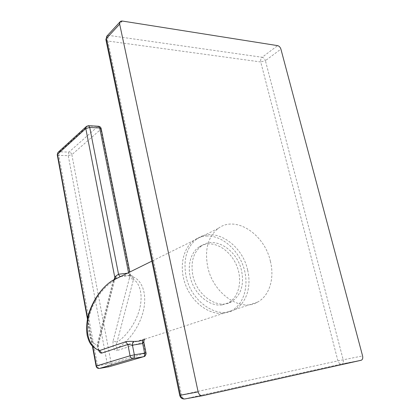 <?xml version="1.0" encoding="UTF-8"?>
<svg xmlns="http://www.w3.org/2000/svg" width="420" height="420" viewBox="0 0 420 420"><rect width="100%" height="100%" fill="white"/><g stroke="black" fill="none" stroke-linecap="round" stroke-linejoin="round"><path stroke-width="0.32" stroke-dasharray="2.1 1.58" d="M221.986 304.925C210.824 306.479 197.61 296.987 192.087 283.048C186.485 269.141 189.593 253.512 198.739 247.212C201.574 245.249 204.713 244.151 208.168 243.925C219.859 243.17 232.575 253.633 237.442 267.619C242.387 281.573 238.702 297.113 228.548 302.768L221.986 304.925M201.484 245.91C193.373 252.273 190.496 262.091 192.848 275.363C196.807 295.853 218.279 310.065 231.457 301.76C240.965 295.344 244.335 284.996 241.553 270.711C237.274 250.052 215.003 235.72 201.484 245.91L198.739 247.212M206.378 236.024C221.251 235.2 237.242 248.582 243.296 266.275C249.448 283.925 244.692 303.587 231.672 310.627L223.86 313.178C209.832 315.273 193.042 303.45 185.939 285.836C178.736 268.259 182.564 248.462 193.977 240.387C197.694 237.741 201.826 236.287 206.378 236.024M129.423 278.082L113.111 340.914L116.991 342.221C115.495 346.217 115.778 348.028 117.847 347.666C127.155 342.626 139.319 328.34 143.53 310.233C147.43 292.189 141.083 279.83 133.145 276.964L130.578 275.315L130.373 274.701L129.423 278.082L133.487 279.405L116.991 342.221C124.793 337.344 135.093 325.159 139.419 309.729C143.551 294.294 139.424 282.944 133.487 279.405L133.145 276.964C132.967 276.224 132.053 275.751 130.399 275.552L125.68 275.52L121.091 276.392L115.946 278.534L114.833 279.389M143.283 340.011L145.304 339.04C145.787 338.625 145.504 338.572 144.448 338.887L117.847 347.666L116.718 350.658C113.71 350.406 112.508 347.156 113.111 340.914M130.373 274.701L128.683 273.346L129.895 275.641L130.399 275.552M120.729 276.486L121.091 276.392M88.494 125.701L87.848 125.969L97.781 126.509L68.975 152.087L59.493 151.809L87.848 125.969L86.51 126.347M98.689 350.417C97.86 348.274 97.713 345.86 98.254 343.166L114.109 279.494L114.497 280.34L115.007 279.058M99.267 350.616L99.225 350.6C98.338 350.154 97.618 348.38 97.057 345.277C90.977 342.505 85.754 332.11 89.45 315.956C93.398 299.738 104.601 286.235 112.948 281.337L113.831 280.046M99.393 350.632C98.7 349.178 97.87 348.022 98.59 344.09L97.057 345.277L112.948 281.337L114.497 280.34L98.59 344.09L98.254 343.166M98.432 126.247L97.781 126.509C99.341 126.751 100.359 127.691 100.832 129.323L71.852 154.67C71.416 153.143 70.46 152.281 68.975 152.087L68.261 155.647L71.852 154.67L111.211 363.4L96.091 366.109M57.267 154.865L58.8 155.4L97.592 365.93C97.949 367.516 98.532 368.356 99.341 368.456L109.73 366.576M58.233 152.182L59.493 151.809L58.8 155.4L68.261 155.647L107.336 364.245C107.698 365.815 108.287 366.644 109.111 366.739M133.497 278.224L130.158 276.161L100.832 129.323L101.157 128.562M120.614 276.544L129.895 275.641L131.14 275.945L130.394 274.843L129.827 272.002M146.008 352.963L145.541 353.173L143.315 342.043L116.718 350.658M143.861 342.237L143.315 342.043L144.448 338.887M247.632 270.128C251.669 286.471 246.424 303.434 234.596 309.661C217.975 319.872 190.953 301.891 186.008 276.019C183.099 259.403 186.664 247.081 196.702 239.043C213.864 225.813 242.172 243.983 247.632 270.128M270.375 261.209C274.701 278.166 269.603 295.706 257.644 302.08C240.865 312.554 213.05 293.648 207.685 266.721C204.519 249.438 208.005 236.691 218.148 228.475C235.494 214.966 264.484 234.097 270.375 261.209M105.961 39.984L107.861 41.023L260.731 61.966L337.921 360.864L181.514 394.942L107.861 41.023C107.531 38.766 107.919 36.907 109.032 35.443L107.069 35.921M122.351 21.042L109.032 35.443L262.164 57.267C260.867 58.464 260.384 60.034 260.731 61.966L265.409 60.648C264.784 58.79 263.702 57.661 262.164 57.267L277.604 45.628M179.713 395.356L181.514 394.942C182.154 397.435 183.236 398.764 184.742 398.942L341.418 364.04C339.759 363.983 338.594 362.922 337.921 360.864L362.591 355.934M361.352 360.208L341.896 363.935C343.166 363.253 343.592 361.867 343.171 359.772L265.409 60.648L280.906 49.119M127.318 273.236L128.683 273.346L128.541 272.632M92.883 346.668L87.612 318.003M111.211 363.4C111.4 364.854 110.938 365.899 109.825 366.534L144.144 356.533C145.299 355.861 145.766 354.743 145.541 353.173L111.211 363.4M184.37 398.99L341.659 364.009L361.121 360.276M231.457 301.76L228.548 302.768M144.874 339.171L231.672 310.627M193.977 240.387L151.862 261.146M119.816 276.817L116.014 278.492M115.537 278.744L115.017 279.022M87.423 318.932L92.431 346.201M257.644 302.08L234.596 309.661M218.148 228.475L196.702 239.043"/><path stroke-width="0.63" d="M120.015 21.871L122.351 21.042L277.604 45.628C279.158 46.053 280.261 47.218 280.906 49.119L362.591 355.934C363.053 358.26 362.565 359.709 361.121 360.276L202.713 395.693C200.471 395.897 198.944 394.622 198.125 391.865L119.669 24.134C119.411 21.956 120.304 20.927 122.351 21.042L277.604 45.628C279.158 46.053 280.261 47.218 280.906 49.119L362.591 355.934C363.043 358.087 362.628 359.51 361.352 360.208L202.713 395.693C200.471 395.897 198.944 394.622 198.125 391.865L119.669 24.134L120.015 21.871L106.727 36.293L106.37 38.509L119.669 24.134M86.51 126.347L88.494 125.701L89.738 127.454L118.535 274.234C119.102 275.683 119.831 276.433 120.729 276.486M98.689 350.417C99.54 352.454 100.574 353.341 101.803 353.062L99.582 350.564L125.528 341.806C127.922 341.344 130.714 341.229 133.901 341.465L138.705 341.197L143.283 340.011C142.349 340.52 142.149 341.691 142.684 343.534L143.834 342.101C143.971 340.179 144.317 339.203 144.874 339.171M151.862 261.146L112.172 280.707C102.858 286.534 91.859 300.479 87.806 317.158C86.552 323.636 86.352 329.784 87.213 335.591C88.163 338.945 89.008 341.25 89.754 342.5C91.292 345.608 94.448 348.311 99.225 350.6L99.582 350.564C92.153 348.29 85.171 337.995 87.701 320.492C90.489 302.846 102.485 286.634 112.166 280.707L115.537 278.744M127.318 273.236L118.535 274.234L115.904 275.982L116.014 278.492M88.494 125.701L98.432 126.247L99.698 127.979L89.738 127.454L85.801 128.546L114.828 277.546L115.904 275.982M58.233 152.182L86.242 126.593L85.801 128.546L57.509 154.282L57.267 154.865M114.109 279.494L114.828 277.546L115.022 279.011M114.833 279.389L115.007 279.058M101.803 353.062L127.864 344.468L132.447 345.156C132.442 343.214 132.93 341.985 133.901 341.465M125.528 341.806L127.864 344.468L130.069 355.782L134.347 354.842C134.621 356.785 134.285 357.992 133.339 358.475L143.566 356.717L109.273 366.707L99.503 368.424L133.339 358.475C131.691 358.559 130.604 357.661 130.069 355.782L96.432 365.957L92.883 346.668M144.596 353.12C144.869 355.036 144.527 356.239 143.566 356.717L144.144 356.533C145.404 356.643 146.444 353.147 146.013 352.994L144.596 353.12L142.684 343.534L132.447 345.156L134.347 354.842L144.596 353.12M96.091 366.109L96.432 365.957C96.91 367.694 97.933 368.519 99.503 368.424L99.341 368.456C97.629 368.55 96.548 367.762 96.086 366.088L92.431 346.201M109.121 366.739L109.73 366.576M129.827 272.002L101.189 128.73L99.698 127.979L128.541 272.632M179.713 395.356L180.49 395.231C181.272 397.897 182.763 399.126 184.963 398.921L202.487 395.735M107.069 35.921L105.871 39.559L106.37 38.509L180.49 395.231L198.125 391.865M87.423 318.932L57.246 154.739L57.95 152.434L57.509 154.282L87.612 318.003M105.961 39.984L179.718 395.367C180.442 397.798 181.991 399.005 184.37 398.99M120.614 276.544L119.816 276.817M101.157 128.562C100.753 127.181 99.845 126.41 98.432 126.247M146.008 352.963L143.861 342.237"/></g></svg>
